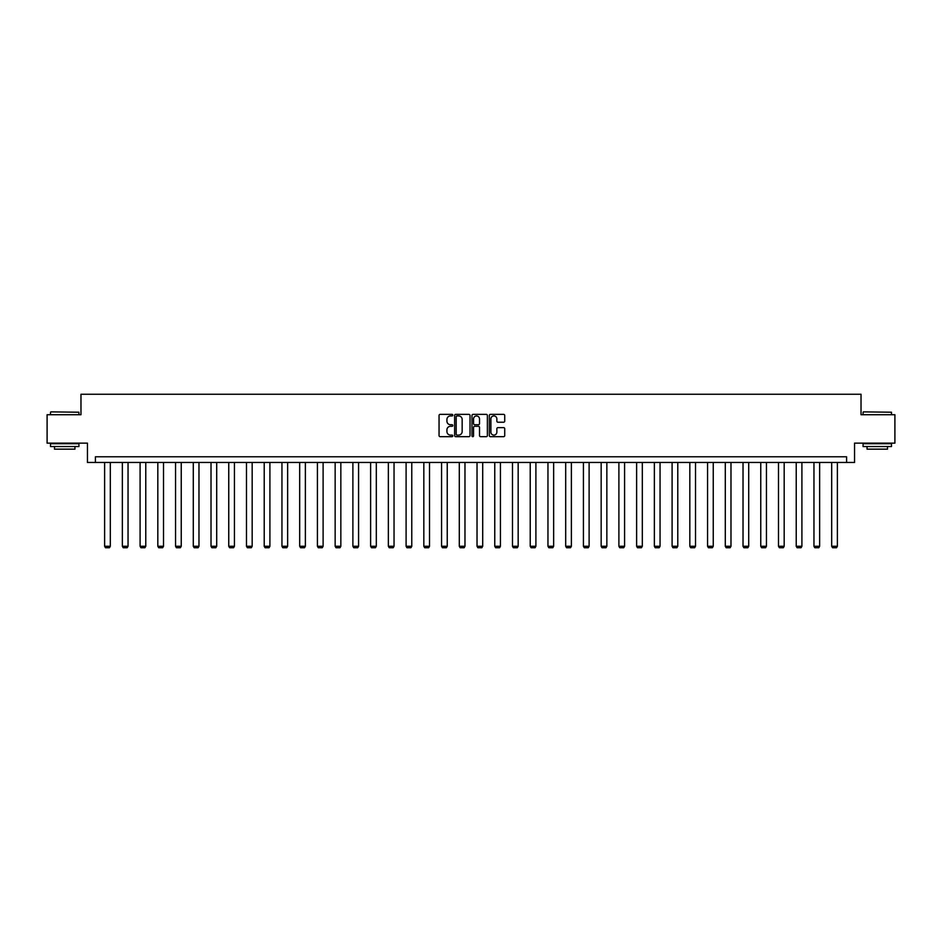 <?xml version="1.0" encoding="UTF-8"?>
<svg xmlns="http://www.w3.org/2000/svg" width="942" height="942" viewBox="0 0 942 942"><rect width="100%" height="100%" fill="white"/><g stroke="black" fill="none" stroke-linecap="round" stroke-linejoin="round"><path stroke-width="1.41" d="M452.808 415.139A0.777 0.777 0 0 0 452.03 414.362L440.173 414.362A1.119 1.119 0 0 0 439.054 415.481L439.054 435.557A1.119 1.119 0 0 0 440.173 436.676L452.03 436.676A0.777 0.777 0 0 0 452.808 435.899A0.777 0.777 0 0 0 452.03 435.11L450.5 435.11A3.568 3.568 0 0 1 446.932 431.542L446.932 429.87A3.568 3.568 0 0 1 450.5 426.302L452.03 426.302A0.777 0.777 0 0 0 452.808 425.513A0.777 0.777 0 0 0 452.03 424.736L450.5 424.736A3.568 3.568 0 0 1 446.932 421.168L446.932 419.496A3.568 3.568 0 0 1 450.5 415.917L452.03 415.917A0.777 0.777 0 0 0 452.808 415.139M503.605 422.228A1.119 1.119 0 0 0 504.724 421.109L504.724 415.481A1.119 1.119 0 0 0 503.605 414.362L490.441 414.362A1.119 1.119 0 0 0 489.322 415.481L489.322 435.557A1.119 1.119 0 0 0 490.441 436.676L503.605 436.676A1.119 1.119 0 0 0 504.724 435.557L504.724 428.751A1.119 1.119 0 0 0 503.605 427.633L497.977 427.633A1.119 1.119 0 0 0 496.858 428.751L496.858 432.131A2.979 2.979 0 0 1 493.879 435.11A2.979 2.979 0 0 1 490.888 432.131L490.888 418.907A2.979 2.979 0 0 1 493.879 415.917A2.979 2.979 0 0 1 496.858 418.907L496.858 421.109A1.119 1.119 0 0 0 497.977 422.228L503.605 422.228M846.587 462.463L854.547 462.463L854.547 443.14L894.9 443.14L894.9 414.715L861.023 414.715L861.023 394.262L80.977 394.262L80.977 414.715L47.1 414.715L47.1 443.14L87.453 443.14L87.453 462.463L846.587 462.463L846.587 456.776L95.413 456.776L95.413 462.463M470.023 415.481A1.119 1.119 0 0 0 468.904 414.362L455.74 414.362A1.119 1.119 0 0 0 454.621 415.481L454.621 435.557A1.119 1.119 0 0 0 455.74 436.676L468.904 436.676A1.119 1.119 0 0 0 470.023 435.557L470.023 415.481M473.096 414.362L486.26 414.362A1.119 1.119 0 0 1 487.379 415.481L487.379 435.557A1.119 1.119 0 0 1 486.26 436.676L480.62 436.676A1.119 1.119 0 0 1 479.513 435.557L479.513 427.421A1.119 1.119 0 0 0 478.395 426.302L474.65 426.302A1.119 1.119 0 0 0 473.543 427.421L473.543 435.899A0.777 0.777 0 0 1 472.754 436.676A0.777 0.777 0 0 1 471.977 435.899L471.977 415.481A1.119 1.119 0 0 1 473.096 414.362M456.964 415.917A0.777 0.777 0 0 0 456.187 416.705L456.187 434.333A0.777 0.777 0 0 0 456.964 435.11L458.589 435.11A3.568 3.568 0 0 0 462.157 431.542L462.157 419.496A3.568 3.568 0 0 0 458.589 415.917L456.964 415.917M479.513 418.966A2.979 2.979 0 0 0 476.522 415.975A2.979 2.979 0 0 0 473.543 418.966L473.543 423.617A1.119 1.119 0 0 0 474.65 424.736L478.395 424.736A1.119 1.119 0 0 0 479.513 423.617L479.513 418.966M110.308 462.463L110.308 546.266L104.621 546.266L104.621 462.463M110.308 546.266L109.449 547.738L105.469 547.738L104.621 546.266M50.856 411.878L78.928 412.219L50.856 411.878M64.715 446.543L50.515 446.543L50.515 443.706L78.928 443.706L78.928 446.543L64.715 446.543M74.948 446.543L74.948 449.157L54.495 449.157L54.495 446.543M863.414 411.878L891.485 412.219L863.414 411.878M877.285 446.543L863.072 446.543L863.072 443.706L891.485 443.706L891.485 446.543L877.285 446.543M887.505 446.543L887.505 449.157L867.052 449.157L867.052 446.543M128.041 462.463L128.041 546.266L122.354 546.266L122.354 462.463M128.041 546.266L127.182 547.738L123.202 547.738L122.354 546.266M145.774 462.463L145.774 546.266L140.087 546.266L140.087 462.463M145.774 546.266L144.915 547.738L140.935 547.738L140.087 546.266M163.508 462.463L163.508 546.266L157.82 546.266L157.82 462.463M163.508 546.266L162.648 547.738L158.668 547.738L157.82 546.266M181.241 462.463L181.241 546.266L175.553 546.266L175.553 462.463M181.241 546.266L180.381 547.738L176.401 547.738L175.553 546.266M198.974 462.463L198.974 546.266L193.287 546.266L193.287 462.463M198.974 546.266L198.114 547.738L194.146 547.738L193.287 546.266M216.707 462.463L216.707 546.266L211.02 546.266L211.02 462.463M216.707 546.266L215.848 547.738L211.879 547.738L211.02 546.266M234.44 462.463L234.44 546.266L228.753 546.266L228.753 462.463M234.44 546.266L233.581 547.738L229.613 547.738L228.753 546.266M252.173 462.463L252.173 546.266L246.486 546.266L246.486 462.463M252.173 546.266L251.326 547.738L247.346 547.738L246.486 546.266M269.907 462.463L269.907 546.266L264.219 546.266L264.219 462.463M269.907 546.266L269.059 547.738L265.079 547.738L264.219 546.266M287.64 462.463L287.64 546.266L281.952 546.266L281.952 462.463M287.64 546.266L286.792 547.738L282.812 547.738L281.952 546.266M305.373 462.463L305.373 546.266L299.686 546.266L299.686 462.463M305.373 546.266L304.525 547.738L300.545 547.738L299.686 546.266M323.106 462.463L323.106 546.266L317.419 546.266L317.419 462.463M323.106 546.266L322.258 547.738L318.278 547.738L317.419 546.266M340.839 462.463L340.839 546.266L335.152 546.266L335.152 462.463M340.839 546.266L339.991 547.738L336.011 547.738L335.152 546.266M358.572 462.463L358.572 546.266L352.885 546.266L352.885 462.463M358.572 546.266L357.725 547.738L353.745 547.738L352.885 546.266M376.305 462.463L376.305 546.266L370.618 546.266L370.618 462.463M376.305 546.266L375.458 547.738L371.478 547.738L370.618 546.266M394.039 462.463L394.039 546.266L388.351 546.266L388.351 462.463M394.039 546.266L393.191 547.738L389.211 547.738L388.351 546.266M411.772 462.463L411.772 546.266L406.096 546.266L406.096 462.463M411.772 546.266L410.924 547.738L406.944 547.738L406.096 546.266M429.505 462.463L429.505 546.266L423.829 546.266L423.829 462.463M429.505 546.266L428.657 547.738L424.677 547.738L423.829 546.266M447.238 462.463L447.238 546.266L441.562 546.266L441.562 462.463M447.238 546.266L446.39 547.738L442.41 547.738L441.562 546.266M464.971 462.463L464.971 546.266L459.296 546.266L459.296 462.463M464.971 546.266L464.123 547.738L460.143 547.738L459.296 546.266M482.704 462.463L482.704 546.266L477.029 546.266L477.029 462.463M482.704 546.266L481.857 547.738L477.877 547.738L477.029 546.266M500.438 462.463L500.438 546.266L494.762 546.266L494.762 462.463M500.438 546.266L499.59 547.738L495.61 547.738L494.762 546.266M518.171 462.463L518.171 546.266L512.495 546.266L512.495 462.463M518.171 546.266L517.323 547.738L513.343 547.738L512.495 546.266M535.904 462.463L535.904 546.266L530.228 546.266L530.228 462.463M535.904 546.266L535.056 547.738L531.076 547.738L530.228 546.266M553.649 462.463L553.649 546.266L547.961 546.266L547.961 462.463M553.649 546.266L552.789 547.738L548.809 547.738L547.961 546.266M571.382 462.463L571.382 546.266L565.695 546.266L565.695 462.463M571.382 546.266L570.522 547.738L566.542 547.738L565.695 546.266M589.115 462.463L589.115 546.266L583.428 546.266L583.428 462.463M589.115 546.266L588.255 547.738L584.275 547.738L583.428 546.266M606.848 462.463L606.848 546.266L601.161 546.266L601.161 462.463M606.848 546.266L605.989 547.738L602.009 547.738L601.161 546.266M624.581 462.463L624.581 546.266L618.894 546.266L618.894 462.463M624.581 546.266L623.722 547.738L619.742 547.738L618.894 546.266M642.314 462.463L642.314 546.266L636.627 546.266L636.627 462.463M642.314 546.266L641.455 547.738L637.475 547.738L636.627 546.266M660.048 462.463L660.048 546.266L654.36 546.266L654.36 462.463M660.048 546.266L659.188 547.738L655.208 547.738L654.36 546.266M677.781 462.463L677.781 546.266L672.093 546.266L672.093 462.463M677.781 546.266L676.921 547.738L672.941 547.738L672.093 546.266M695.514 462.463L695.514 546.266L689.827 546.266L689.827 462.463M695.514 546.266L694.654 547.738L690.674 547.738L689.827 546.266M713.247 462.463L713.247 546.266L707.56 546.266L707.56 462.463M713.247 546.266L712.388 547.738L708.419 547.738L707.56 546.266M730.98 462.463L730.98 546.266L725.293 546.266L725.293 462.463M730.98 546.266L730.121 547.738L726.152 547.738L725.293 546.266M748.713 462.463L748.713 546.266L743.026 546.266L743.026 462.463M748.713 546.266L747.854 547.738L743.886 547.738L743.026 546.266M766.447 462.463L766.447 546.266L760.759 546.266L760.759 462.463M766.447 546.266L765.599 547.738L761.619 547.738L760.759 546.266M784.18 462.463L784.18 546.266L778.492 546.266L778.492 462.463M784.18 546.266L783.332 547.738L779.352 547.738L778.492 546.266M801.913 462.463L801.913 546.266L796.226 546.266L796.226 462.463M801.913 546.266L801.065 547.738L797.085 547.738L796.226 546.266M819.646 462.463L819.646 546.266L813.959 546.266L813.959 462.463M819.646 546.266L818.798 547.738L814.818 547.738L813.959 546.266M837.379 462.463L837.379 546.266L831.692 546.266L831.692 462.463M837.379 546.266L836.531 547.738L832.551 547.738L831.692 546.266M50.515 414.715L50.515 412.219M78.928 414.715L78.928 412.219M863.072 414.715L863.072 412.219M891.485 414.715L891.485 412.219"/></g></svg>
